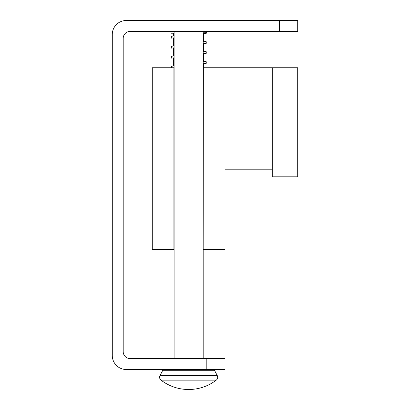 <?xml version="1.0" encoding="UTF-8"?>
<svg xmlns="http://www.w3.org/2000/svg" width="410" height="410" viewBox="0 0 410 410"><rect width="100%" height="100%" fill="white"/><g stroke="black" fill="none" stroke-linecap="round" stroke-linejoin="round"><path stroke-width="0.61" d="M203.181 41.84L206.102 41.43L206.353 43.229L203.181 43.675M174.096 47.76L171.431 48.134L171.18 46.335L174.096 45.925M203.181 61.833L206.102 61.423L206.353 63.222L203.181 63.668M171.38 67.763L171.18 66.333L174.096 65.923M174.096 249.536L152.284 249.536L152.284 67.763L174.065 67.763M203.181 51.834L206.102 51.424L206.353 53.223L203.181 53.669M174.096 57.759L171.431 58.133L171.18 56.334L174.096 55.924M159.603 377.261A3.634 3.634 0 0 1 160.018 375.58L162.56 370.712A1.819 1.819 0 0 1 164.174 369.738L213.108 369.738A1.819 1.819 0 0 1 214.717 370.712L217.264 375.58A3.634 3.634 0 0 1 216.249 380.152A45.443 45.443 0 0 1 161.027 380.152A3.634 3.634 0 0 1 159.603 377.261M206.271 31.406L206.353 33.23L203.181 33.676M206.271 32.651L203.181 32.867M174.096 37.766L171.431 38.14L171.18 36.336L174.096 35.926M213.108 369.738L164.174 369.738L213.108 369.738A1.819 1.819 0 0 1 214.717 370.712L162.56 370.712A1.819 1.819 0 0 1 164.174 369.738L213.108 369.738M203.181 31.406L203.181 358.596M174.096 358.596L174.096 31.406M177.735 369.507L199.547 369.507M161.027 380.152L216.249 380.152A45.443 45.443 0 0 1 188.641 389.5M203.693 33.605L203.693 41.769M203.693 43.603L203.693 51.762M203.693 53.602L203.693 61.761M203.693 63.596L203.693 67.763M173.589 65.995L173.589 57.83M173.589 55.996L173.589 47.832M173.589 45.997L173.589 37.833M173.589 35.998L173.589 33.225M174.096 33.225L171.006 33.225L171.006 31.406M279.528 20.5L297.706 20.5L297.706 31.406L279.528 31.406L279.528 20.5L126.254 20.5A13.96 13.96 0 0 0 112.294 34.46L112.294 355.547A13.96 13.96 0 0 0 126.254 369.507L206.819 369.507L206.819 358.596L224.993 358.596L224.993 369.507L206.819 369.507M206.819 358.596L130.18 358.596A6.98 6.98 0 0 1 123.2 351.616L123.2 38.386A6.98 6.98 0 0 1 130.18 31.406L279.528 31.406M224.993 369.507L224.993 358.596M297.706 31.406L297.706 20.5M203.181 67.763L272.255 67.763L272.255 176.823L297.706 176.823L297.706 67.763L272.255 67.763M203.365 67.763L203.181 249.536M203.365 249.536L224.993 249.536L224.993 67.763M173.917 249.536L173.917 67.763M217.264 375.58L160.018 375.58M272.255 169.192L224.993 169.192"/></g></svg>
